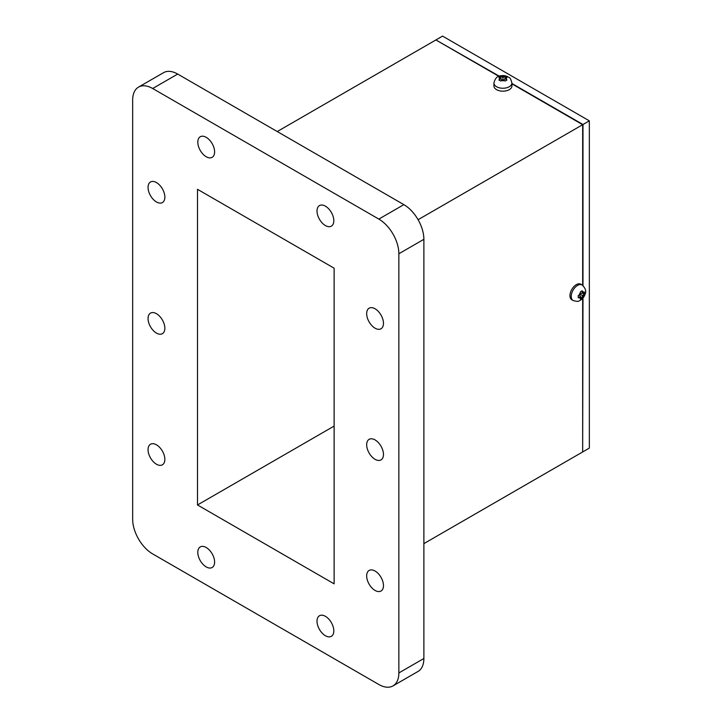 <?xml version="1.0" encoding="UTF-8"?>
<svg xmlns="http://www.w3.org/2000/svg" width="722" height="722" viewBox="0 0 722 722"><rect width="100%" height="100%" fill="white"/><g stroke="black" fill="none" stroke-linecap="round" stroke-linejoin="round"><path stroke-width="1.08" d="M582.663 298.376L582.663 451.954L423.877 543.63M498.902 76.333L435.88 39.954L277.248 131.539M511.907 83.842L582.663 124.698L418.092 219.714M493.938 85.99A8.989 5.189 0 0 0 502.918 91.18A8.989 5.189 0 0 0 511.907 85.99L511.907 83.057A8.989 5.189 180 0 1 506.357 87.849A8.989 5.189 180 0 1 496.565 86.73A8.989 5.189 180 0 1 493.938 83.057L493.938 85.99M582.663 124.698L582.663 285.325M580.804 284.215A8.989 5.189 120 0 0 571.815 289.396A8.989 5.189 120 0 0 571.815 299.774L573.087 300.514A8.989 5.189 -60 0 1 571.716 293.312A8.989 5.189 -60 0 1 577.582 285.389A8.989 5.189 -60 0 1 582.076 284.946L580.804 284.215M392.994 685.9L418.02 671.46A28.302 16.344 -120 0 0 423.877 658.5L423.877 239.316A28.302 16.344 -120 0 0 403.86 204.642L177.693 74.068A28.302 16.344 -120 0 0 163.542 72.669L138.525 87.109A28.302 16.344 -120 0 0 132.658 100.069L132.658 519.253A28.302 16.344 -120 0 0 152.676 553.918L378.842 684.501A28.302 16.344 -120 0 0 392.994 685.9A28.302 16.344 -120 0 0 398.86 672.94L398.86 253.756A28.302 16.344 -120 0 0 378.842 219.091L152.676 88.508A28.302 16.344 -120 0 0 138.525 87.109M334.124 583.845L334.124 268.187L197.494 189.308L197.494 504.958L334.124 583.845M325.414 225.562A11.877 6.859 -120 0 0 331.353 226.148A11.877 6.859 -120 0 0 331.353 212.43A11.877 6.859 -120 0 0 319.476 205.571A11.877 6.859 -120 0 0 317.653 215.093A11.877 6.859 -120 0 0 325.414 225.562M206.212 156.737A11.877 6.859 -120 0 0 212.151 157.324A11.877 6.859 -120 0 0 212.151 143.606A11.877 6.859 -120 0 0 200.265 136.747A11.877 6.859 -120 0 0 198.451 146.268A11.877 6.859 -120 0 0 206.212 156.737M206.203 566.905A11.877 6.859 -120 0 0 212.142 567.492A11.877 6.859 -120 0 0 212.142 553.774A11.877 6.859 -120 0 0 200.265 546.915A11.877 6.859 -120 0 0 198.442 556.436A11.877 6.859 -120 0 0 206.203 566.905M325.414 635.73A11.877 6.859 -120 0 0 331.353 636.317A11.877 6.859 -120 0 0 331.353 622.599A11.877 6.859 -120 0 0 319.476 615.74A11.877 6.859 -120 0 0 317.653 625.261A11.877 6.859 -120 0 0 325.414 635.73M156.457 333.095A11.877 6.859 -120 0 0 162.396 333.681A11.877 6.859 -120 0 0 162.396 319.972A11.877 6.859 -120 0 0 150.51 313.113A11.877 6.859 -120 0 0 148.696 322.626A11.877 6.859 -120 0 0 156.457 333.095M375.07 328.185A11.877 6.859 -120 0 0 381.008 328.772A11.877 6.859 -120 0 0 381.008 315.054A11.877 6.859 -120 0 0 369.132 308.195A11.877 6.859 -120 0 0 367.308 317.716A11.877 6.859 -120 0 0 375.07 328.185M156.457 201.97A11.877 6.859 -120 0 0 162.396 202.557A11.877 6.859 -120 0 0 162.396 188.839A11.877 6.859 -120 0 0 150.51 181.98A11.877 6.859 -120 0 0 148.696 191.501A11.877 6.859 -120 0 0 156.457 201.97M156.457 464.228A11.877 6.859 -120 0 0 162.396 464.815A11.877 6.859 -120 0 0 162.396 451.097A11.877 6.859 -120 0 0 150.51 444.238A11.877 6.859 -120 0 0 148.696 453.759A11.877 6.859 -120 0 0 156.457 464.228M375.07 590.443A11.877 6.859 -120 0 0 381.008 591.029A11.877 6.859 -120 0 0 381.008 577.311A11.877 6.859 -120 0 0 369.132 570.452A11.877 6.859 -120 0 0 367.308 579.974A11.877 6.859 -120 0 0 375.07 590.443M375.07 459.309A11.877 6.859 -120 0 0 381.008 459.896A11.877 6.859 -120 0 0 381.008 446.187A11.877 6.859 -120 0 0 369.132 439.328A11.877 6.859 -120 0 0 367.308 448.84A11.877 6.859 -120 0 0 375.07 459.309M334.124 426.079L197.494 504.958M511.907 83.481L582.988 124.509L582.988 285.578M582.988 298.005L582.663 451.584M436.205 40.134L499.29 76.189M436.205 39.773L442.559 36.1L589.342 120.845L582.988 124.509M589.342 120.845L589.342 448.1L582.988 451.773M500.743 81.063L502.918 79.754L505.093 81.063L506.961 79.989L504.831 78.653L506.961 77.471L505.093 76.397L502.918 77.552L500.743 76.397L498.875 77.471L501.014 78.653L498.875 79.989L500.743 81.063M501.907 80.341L501.014 78.653M500.743 78.499L500.743 76.397M502.341 80.097L501.528 79.628M502.918 79.754L502.918 77.552M504.317 79.628L503.505 80.097M505.093 78.499L505.093 76.397M503.938 80.341L504.831 78.653M578.223 297.762L580.443 296.58L580.398 299.016L582.266 297.942L582.347 295.478L584.441 294.17L584.441 292.022L582.347 293.276L582.266 290.758L580.398 291.841L580.443 294.377L578.223 295.605L578.223 297.762M579.432 294.964L580.443 296.58M580.443 293.204L582.347 293.276M582.618 293.123L584.441 294.17M580.443 293.71L581.255 293.24M580.443 294.377L582.347 295.478M579.856 295.65L579.856 294.711M580.443 296.895L582.266 297.942M423.877 658.5L398.86 672.94M177.693 74.068L152.676 88.508M403.86 204.642L378.842 219.091M423.877 239.316L398.86 253.756M499.615 77.85A3.592 2.076 0 0 0 499.615 79.465M504.326 76.749A3.592 2.076 0 0 0 501.519 76.749M506.23 79.465A3.592 2.076 0 0 0 506.23 77.85M501.519 80.566A3.592 2.076 0 0 0 504.326 80.566M580.443 292.762A3.592 2.076 120 0 0 579.044 295.19M583.755 292.464A3.592 2.076 120 0 0 582.347 291.661M582.347 297.103A3.592 2.076 120 0 0 583.755 294.666M579.044 297.392A3.592 2.076 120 0 0 580.443 298.204M511.907 83.057C510.986 79.447 510.084 77.642 509.218 77.642C506.537 75.801 503.739 75.187 500.824 75.783C497.341 75.873 495.039 78.301 493.938 83.057M573.087 300.514C576.679 301.516 578.692 301.643 579.125 300.893C582.058 299.486 583.99 297.374 584.937 294.549C586.598 291.48 585.641 288.286 582.076 284.946"/></g></svg>
